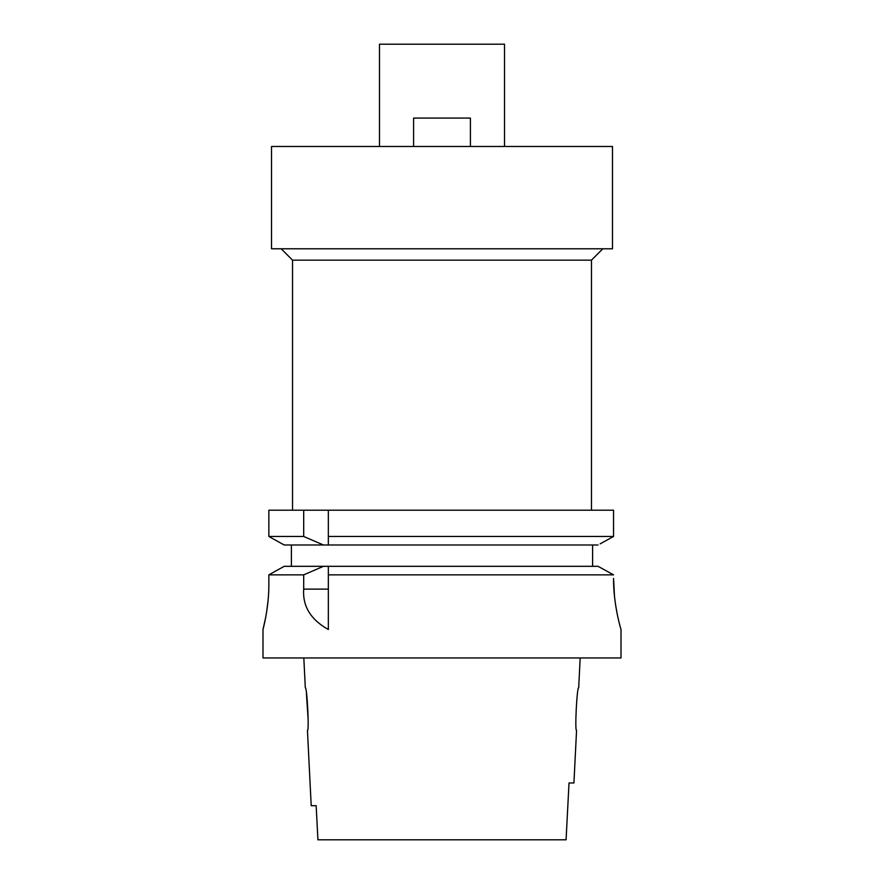 <?xml version="1.0" encoding="UTF-8"?>
<svg xmlns="http://www.w3.org/2000/svg" width="884" height="884" viewBox="0 0 884 884"><rect width="100%" height="100%" fill="white"/><g stroke="black" fill="none" stroke-linecap="round" stroke-linejoin="round"><path stroke-width="1.33" d="M317.931 839.8L316.152 805.7L317.931 839.8L566.069 839.8L569.02 782.97L573.926 782.97L576.556 730.405C574.633 731.731 576.965 686.382 578.689 687.785L580.18 657.95M303.82 657.95L305.312 687.785C307.068 686.559 309.356 731.643 307.444 730.405L311.212 805.7L316.152 805.7M569.02 782.97L566.069 839.8M306.416 693.774L308.173 719.896M265.631 617.629L262.99 629.53L262.99 657.95L621.01 657.95L621.01 629.53M268.858 584.07C269.056 607.949 262.747 630.458 262.99 629.53C262.747 630.458 269.067 607.916 268.858 584.07L268.858 574.854L303.698 574.854L303.698 589.12C302.472 606.137 310.682 619.607 328.34 629.53L328.34 574.854L613.551 574.854L608.601 572.114M266.559 612.402L268.073 600.634M602.833 568.942L598.048 566.312L328.34 566.312L328.34 574.854L328.34 569.108M328.34 566.312L284.195 566.312L268.858 574.854M303.698 574.854L323.467 566.312M279.399 568.976L273.808 572.092M291.4 566.312L291.4 544.997L284.195 544.997L268.858 536.466L268.858 510.19L303.698 510.19L303.698 536.466L323.467 544.997L291.4 544.997M303.698 536.466L268.858 536.466L284.195 544.997L328.34 544.997L328.34 536.466L613.551 536.466L613.551 510.19L303.698 510.19M328.34 536.466L328.34 510.19M328.34 539.417L328.34 542.257M613.551 510.19L613.551 536.466L611.518 537.582M600.137 543.859L613.551 536.466M592.6 544.997L592.6 566.312M613.551 578.39C613.264 603.153 620.38 627.574 620.933 629.264C622.303 633.585 613.341 607.131 613.551 578.39L614.49 596.435M615.618 605.142L617.253 614.247M619.065 622.259L619.772 625.01M598.048 566.312L613.551 574.854M328.34 544.997L598.048 544.997M591.462 510.19L591.462 260.15L292.538 260.15L292.538 510.19M271.51 248.78L612.49 248.78L612.49 146.49L271.51 146.49L271.51 248.78M504.51 146.49L504.51 44.2L379.49 44.2L379.49 146.49M413.59 146.49L413.59 118.08L470.41 118.08L470.41 146.49M303.698 589.12L328.34 589.12M591.462 260.15L602.822 248.78M292.538 260.15L281.178 248.78"/></g></svg>
